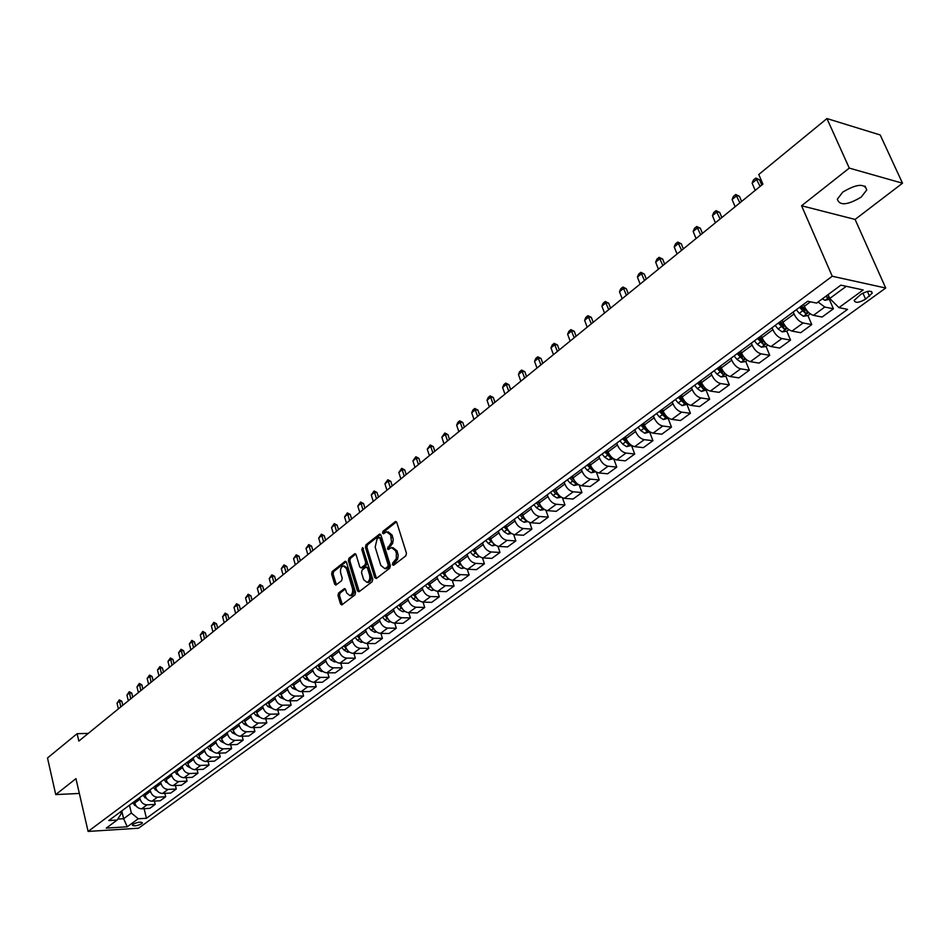<?xml version="1.0" encoding="UTF-8"?>
<svg xmlns="http://www.w3.org/2000/svg" width="950" height="950" viewBox="0 0 950 950"><rect width="100%" height="100%" fill="white"/><g stroke="black" fill="none" stroke-linecap="round" stroke-linejoin="round"><path stroke-width="1.43" d="M392.386 564.692L393.561 565.274L405.828 555.845L406.457 553.221L396.779 522.464L395.532 521.467L382.992 531.276L382.565 533.081L383.432 533.781L386.626 531.751L390.616 534.945L391.543 542.177L387.457 548.827L388.336 549.539L391.507 547.533L395.556 550.774L396.364 553.339L396.304 558.695L392.813 562.875L392.386 564.692M392.932 547.616L397.041 550.857L398.204 555.394L397.563 559.384L394.298 562.946L393.941 564.965M396.471 521.859L384.465 531.359L384.097 533.342M388.099 531.834L392.089 535.04L393.241 539.541L392.611 543.519L389.358 547.093L389.001 549.1M861.211 197.089L866.768 189.941C864.559 183.184 856.544 183.908 842.757 192.114L837.318 199.179C839.539 205.901 847.507 205.212 861.211 197.089M141.692 823.721L142.417 822.866C140.754 821.596 137.643 822.059 133.071 824.268L132.359 825.123C134.021 826.393 137.132 825.93 141.692 823.721M338.592 593.002L338.01 595.508L340.516 603.951L341.739 604.972L354.944 594.926L355.537 592.396L346.477 562.269L345.277 561.272L332.215 571.508L331.633 574.002L334.637 584.107L335.825 585.117L341.632 580.676L342.214 578.17L340.706 573.135C340.041 569.454 340.907 567.043 343.294 565.915L346.489 568.587L352.438 588.406C353.115 592.087 352.26 594.498 349.873 595.638L346.619 592.919L345.622 589.606L344.411 588.596L338.592 593.002L340.064 593.049L339.483 595.555L342.309 604.628M75.941 778.644L55.741 794.592L47.5 757.981L77.116 733.685L78.838 741.071L762.898 184.122L758.777 174.491L826.951 118.56L849.276 168.102L801.574 205.758L832.236 276.236L88.101 831.44L75.941 778.644M374.739 577.624L376.378 578.467L389.749 568.195L390.367 565.606L380.891 535.04L379.656 534.043L366.035 544.706L365.441 547.259L374.739 577.624L376.544 578.336M372.174 581.697L359.064 591.755L357.449 590.924L348.377 560.761L348.959 558.244L354.861 553.672L356.072 554.669L359.777 566.889L361 567.898L365.097 564.811L365.691 562.269L361.808 549.516L362.508 547.592L372.768 579.132L372.174 581.697M860.771 294.405L854.169 300.39C855.166 303.288 858.978 302.872 865.592 299.143L872.231 293.134C871.233 290.237 867.421 290.652 860.771 294.405M832.236 276.236L885.709 288.028L138.558 828.21L88.101 831.44M144.103 808.664L146.442 818.283L847.566 309.379L838.945 307.622L863.158 289.964L840.893 285.142L816.62 303.086L807.69 301.257L108.787 820.551L117.171 820.04L121.232 813.627L120.757 811.656M146.442 818.283L138.249 818.769L127.264 826.785L106.246 828.115L117.171 820.04M801.574 205.758L855.095 219.438L902.5 183.219L849.276 168.102M902.5 183.219L880.222 134.971L826.951 118.56M55.741 794.592L79.349 793.44M855.095 219.438L885.709 288.028M88.267 733.4L77.116 733.685M838.945 307.622L829.754 298.49L828.079 294.607M829.754 298.49L846.284 286.306M121.766 810.896L123.631 818.722L131.349 813.034L129.473 805.184M154.399 801.064L155.218 804.413L149.839 808.343L141.645 808.806C138.261 808.616 135.957 806.704 134.734 803.047L134.377 801.539M155.218 804.413L147.012 804.852C143.628 804.674 141.312 802.738 140.089 799.081L139.721 797.561M164.837 793.357L165.68 796.765L160.217 800.755L152.012 801.194C148.616 800.992 146.3 799.069 145.065 795.387L144.697 793.867M165.68 796.765L157.451 797.193C154.054 796.991 151.727 795.043 150.492 791.362L150.112 789.842M175.417 785.531L176.284 789.011L170.751 793.048L162.521 793.476C159.113 793.262 156.786 791.314 155.539 787.621L155.159 786.089M176.284 789.011L168.043 789.414C164.623 789.201 162.296 787.241 161.037 783.536L160.657 782.004M186.152 777.611L187.043 781.149L181.438 785.246L173.173 785.638C169.753 785.424 167.414 783.465 166.155 779.748L165.775 778.204M187.043 781.149L178.778 781.529C175.358 781.304 173.007 779.332 171.736 775.604L171.344 774.06M197.03 769.559L197.956 773.169L192.268 777.337L183.991 777.706C180.559 777.48 178.208 775.497 176.926 771.756L176.534 770.212M197.956 773.169L189.667 773.526C186.236 773.3 183.873 771.305 182.578 767.553L182.186 766.009M208.074 761.401L209.024 765.082L203.252 769.31L194.952 769.654C191.508 769.405 189.145 767.41 187.851 763.646L187.447 762.102M209.024 765.082L200.711 765.415C197.268 765.166 194.893 763.159 193.586 759.394L193.194 757.839M219.272 753.124L220.246 756.877L214.391 761.164L206.067 761.484C202.623 761.235 200.236 759.216 198.93 755.428L198.526 753.873M220.246 756.877L211.921 757.186C208.466 756.924 206.079 754.906 204.749 751.106L204.345 749.55M230.624 744.729L231.634 748.564L225.696 752.899L217.348 753.196C213.893 752.934 211.494 750.892 210.164 747.092L209.76 745.524M231.634 748.564L223.286 748.837C219.818 748.564 217.419 746.522 216.078 742.71L215.674 741.131M242.143 736.203L243.188 740.109L237.167 744.527L228.796 744.788C225.328 744.503 222.917 742.461 221.576 738.625L221.16 737.057M243.188 740.109L234.816 740.359C231.349 740.086 228.926 738.019 227.572 734.184L227.157 732.604M253.84 727.557L254.921 731.547L248.805 736.012L240.421 736.25C236.942 735.965 234.519 733.899 233.154 730.039L232.726 728.46M254.921 731.547L246.525 731.761C243.046 731.464 240.611 729.386 239.234 725.527L238.806 723.936M265.703 718.77L266.819 722.855L260.609 727.391L252.201 727.593C248.722 727.284 246.276 725.206 244.898 721.335L244.471 719.732M266.819 722.855L258.4 723.045C254.909 722.724 252.463 720.634 251.073 716.751L250.646 715.148M277.744 709.864L278.896 714.02L272.591 718.627L264.171 718.806C260.668 718.485 258.222 716.383 256.821 712.488L256.381 710.885M278.896 714.02L270.465 714.186C266.962 713.854 264.504 711.74 263.091 707.833L262.651 706.23M289.964 700.815L291.151 705.066L284.751 709.745L276.319 709.887C272.804 709.555 270.346 707.429 268.921 703.511L268.47 701.896M291.151 705.066L282.696 705.197C279.193 704.852 276.711 702.715 275.286 698.784L274.835 697.169M302.373 691.624L303.596 695.97L297.101 700.72L288.646 700.827C285.119 700.482 282.649 698.333 281.2 694.403L280.749 692.776M303.596 695.97L295.129 696.065C291.603 695.709 289.121 693.559 287.672 689.605L287.209 687.978M314.961 682.302L316.231 686.743L309.641 691.553L301.162 691.636C297.635 691.279 295.141 689.106 293.681 685.14L293.217 683.513M316.231 686.743L307.741 686.803C304.214 686.434 301.708 684.249 300.236 680.283L299.772 678.644M327.75 672.826L329.056 677.362L322.371 682.254L313.868 682.302C310.329 681.922 307.824 679.737 306.339 675.747L305.876 674.108M329.056 677.362L320.554 677.386C317.015 677.006 314.497 674.809 313.001 670.807L312.538 669.168M340.729 663.195L342.095 667.838L335.291 672.814L326.776 672.826C323.226 672.422 320.708 670.225 319.2 666.211L318.725 664.561M342.095 667.838L333.569 667.838C330.018 667.434 327.489 665.214 325.969 661.188L325.494 659.538M353.911 653.422L355.324 658.172L348.412 663.219L339.886 663.195C336.324 662.779 333.794 660.559 332.262 656.521L331.787 654.859M355.324 658.172L346.786 658.124C343.223 657.709 340.67 655.464 339.138 651.415L338.651 649.752M367.306 643.482L368.766 648.351L361.748 653.469L353.198 653.41C349.636 652.982 347.082 650.738 345.539 646.677L345.04 645.014M368.766 648.351L360.204 648.268C356.642 647.829 354.077 645.572 352.521 641.499L352.022 639.825M380.902 633.389L382.423 638.364L375.286 643.578L366.724 643.482C363.149 643.031 360.584 640.763 359.017 636.678L358.506 635.004M382.423 638.364L373.849 638.246C370.262 637.794 367.686 635.514 366.106 631.418L365.608 629.731M394.725 623.129L396.293 628.235L389.049 633.519L380.475 633.389C376.889 632.914 374.3 630.634 372.709 626.513L372.198 624.827M396.293 628.235L387.707 628.069C384.121 627.594 381.52 625.29 379.917 621.169L379.406 619.483M408.761 612.703L410.388 617.928L403.026 623.307L394.44 623.129C390.842 622.642 388.241 620.326 386.626 616.194L386.116 614.496M410.388 617.928L401.791 617.726C398.192 617.227 395.58 614.911 393.953 610.755L393.431 609.057M437.522 591.327L439.28 596.814L431.68 602.371L423.047 602.11L424.709 607.454L417.24 612.928L408.631 612.703C405.032 612.204 402.408 609.864 400.769 605.696L400.247 603.998M424.709 607.454L416.1 607.216C412.49 606.706 409.866 604.354 408.227 600.174L407.692 598.464M439.28 596.814L430.647 596.529L423.047 602.11C419.449 601.587 416.812 599.224 415.15 595.033L414.616 593.322M430.647 596.529C427.037 595.994 424.389 593.619 422.726 589.416L422.18 587.706M452.259 580.355L454.076 585.996L446.346 591.648L437.713 591.339C434.103 590.793 431.454 588.406 429.768 584.191L429.222 582.469M454.076 585.996L445.431 585.663C441.821 585.105 439.161 582.718 437.463 578.491L436.905 576.757M467.234 569.192L469.134 574.999L461.272 580.747L452.628 580.391C449.006 579.821 446.334 577.422 444.624 573.171L444.066 571.437M469.134 574.999L460.477 574.619C456.855 574.038 454.171 571.627 452.449 567.364L451.891 565.63M482.446 557.84L484.429 563.813L476.437 569.656L467.78 569.252C464.158 568.67 461.474 566.236 459.729 561.961L459.159 560.215M484.429 563.813L475.772 563.386C472.138 562.792 469.442 560.346 467.697 556.059L467.115 554.313M497.919 546.262L499.997 552.449L491.874 558.386L483.194 557.935C479.56 557.317 476.864 554.859 475.095 550.572L474.525 548.815M499.997 552.449L491.316 551.962C487.683 551.344 484.975 548.874 483.194 544.564L482.612 542.806M513.653 534.482L515.826 540.883L507.561 546.915L498.881 546.416C495.235 545.775 492.516 543.305 490.723 538.971L490.141 537.201M515.826 540.883L507.134 540.348C503.488 539.695 500.769 537.201 498.964 532.867L498.37 531.097M529.649 522.488L531.929 529.114L523.521 535.254L514.829 534.696C511.183 534.043 508.44 531.537 506.623 527.179L506.029 525.398M531.929 529.114L523.236 528.521C519.579 527.856 516.836 525.338 515.007 520.968L514.389 519.187M545.906 510.257L548.304 517.133L539.754 523.391L531.062 522.773C527.404 522.096 524.649 519.567 522.797 515.185L522.191 513.392M548.304 517.133L539.612 516.491C535.954 515.803 533.188 513.261 531.323 508.856L530.706 507.062M562.447 497.788L564.977 504.961L556.273 511.314L547.568 510.649C543.911 509.936 541.144 507.383 539.268 502.978L538.638 501.173M564.977 504.961L556.273 504.26C552.603 503.536 549.824 500.959 547.936 496.541L547.307 494.736M579.263 485.082L581.946 492.551L573.087 499.035L564.371 498.311C560.714 497.574 557.923 494.986 556.011 490.544L555.37 488.739M581.946 492.551L573.23 491.803C569.561 491.055 566.77 488.454 564.846 484.001L564.193 482.184M596.374 472.114L599.212 479.94L590.188 486.531L581.483 485.735C577.814 484.975 574.999 482.363 573.064 477.897L572.411 476.069M599.212 479.94L590.496 479.121C586.827 478.337 584.013 475.713 582.053 471.224L581.4 469.407M613.771 458.886L616.788 467.091L607.608 473.801L598.892 472.946C595.222 472.162 592.396 469.514 590.425 465.025L589.76 463.184M616.788 467.091L608.071 466.213C604.402 465.405 601.564 462.745 599.581 458.233L598.904 456.392M631.512 445.479L634.695 454.005L625.337 460.845L616.621 459.931C612.952 459.111 610.102 456.439 608.107 451.903L607.418 450.062M634.695 454.005L625.979 453.055C622.297 452.224 619.436 449.54 617.417 444.992L616.74 443.139M649.669 432.108L652.923 440.681L643.399 447.64L634.683 446.666C631.002 445.811 628.14 443.116 626.097 438.556L625.409 436.703M652.923 440.681L644.207 439.672C640.514 438.805 637.652 436.086 635.597 431.514L634.897 429.649M668.171 418.487L671.484 427.12L661.794 434.209L653.078 433.152C649.384 432.274 646.511 429.543 644.432 424.959L643.732 423.082M671.484 427.12L662.779 426.027C659.086 425.137 656.201 422.382 654.111 417.786L653.398 415.91M687.016 404.605L690.401 413.298L680.521 420.517L671.816 419.389C668.123 418.487 665.226 415.72 663.112 411.101L662.399 409.224M690.401 413.298L681.696 412.134C678.003 411.207 675.094 408.429 672.968 403.786L672.244 401.909M706.218 390.474L709.674 399.214L699.604 406.564L690.899 405.377C687.206 404.427 684.285 401.636 682.148 396.981L681.411 395.093M709.674 399.214L700.969 397.979C697.276 397.017 694.343 394.202 692.182 389.536L691.446 387.636M725.788 376.058L729.315 384.857L719.055 392.35L710.351 391.079C706.658 390.106 703.724 387.279 701.539 382.589L700.791 380.689M729.315 384.857L720.611 383.551C716.918 382.553 713.972 379.703 711.776 375.001L711.016 373.101M745.726 361.38L749.336 370.227L738.874 377.874L730.182 376.521C726.489 375.511 723.532 372.649 721.311 367.935L720.539 366.011M749.336 370.227L740.644 368.838C736.951 367.804 733.982 364.931 731.738 360.192L730.966 358.269M766.056 346.406L769.738 355.312L759.074 363.102L750.393 361.677C746.7 360.632 743.719 357.734 741.463 352.984L740.679 351.049M769.738 355.312L761.057 353.839C757.364 352.771 754.383 349.861 752.103 345.088L751.307 343.164M786.79 331.146L790.543 340.112L779.677 348.056L771.008 346.536C767.315 345.456 764.311 342.522 762.007 337.737L761.211 335.801M790.543 340.112L781.886 338.544C778.193 337.44 775.176 334.495 772.861 329.686L772.053 327.75M807.916 315.566L811.763 324.603L800.684 332.702L792.027 331.099C788.334 329.971 785.306 327.002 782.966 322.192L782.147 320.245M811.763 324.603L803.118 322.952C799.425 321.801 796.397 318.82 794.034 313.987L793.203 312.027M829.457 299.654L833.411 308.786L822.094 317.051L813.461 315.353C809.768 314.189 806.728 311.184 804.341 306.339L803.51 304.368M117.776 819.078L123.631 818.722L127.264 826.785M833.411 308.786L824.778 307.04L818.057 302.017M131.349 813.034L138.249 818.769M380.582 534.434L367.519 544.789L366.914 547.331L376.212 577.683M387.754 566.758L388.182 564.953L379.881 538.139L379.014 537.451L377.091 538.876L375.167 547.105L380.796 565.381L384.833 568.646L387.754 566.758L389.239 566.829L389.666 565.024L388.182 564.953M379.323 537.462L381.354 538.234L389.666 565.024M384.94 568.658L387.588 568.1L386.104 568.029M389.239 566.829L387.588 568.1M355.775 554.076L350.431 558.315L349.838 560.832L359.254 591.612M361.689 567.72L362.864 567.779L366.569 564.882L367.163 562.341L363.28 549.587L361.808 549.516M363.351 548.281L363.28 549.587M363.648 579.643L366.961 582.374C369.407 581.21 370.274 578.776 369.586 575.047L367.436 567.993L365.809 567.174L362.104 570.059L361.511 572.612L363.648 579.643M367.353 582.386L368.434 582.433C370.88 581.269 371.759 578.835 371.07 575.106L369.586 575.047M366.617 566.996L368.921 568.064L371.07 575.106M345.313 588.976L340.064 593.049M350.312 595.65L351.346 595.686C353.733 594.546 354.588 592.135 353.911 588.454L352.438 588.406M344.351 565.962L347.961 568.646L353.911 588.454M346.18 561.676L333.676 571.567L333.106 574.061L336.395 584.773M830.347 299.072L825.004 300.319L822.356 298.834M828.376 295.296L827.783 294.832M825.681 296.388L827.141 297.409L829.136 297.053M810.291 313.844L807.963 315.566L803.379 316.267L799.283 313.322L796.302 309.724M799.556 307.313L805.457 313.405L807.916 312.443L801.622 305.781M805.457 313.405L804.27 310.591L800.719 306.446M761.781 185.036L759.561 179.835L756.996 179.158L752.127 183.136L755.214 190.38M752.127 183.136L753.398 180.037L755.832 178.054L759.561 179.835M760.095 186.402L755.832 178.054M788.856 329.626L786.742 331.182L782.194 331.894L778.109 328.997L775.164 325.434M778.347 323.071L784.213 329.104L786.624 328.154L780.366 321.563M784.213 329.104L783.038 326.301L779.523 322.192M741.617 201.447L739.432 196.282L736.867 195.629L732.094 199.536L735.122 206.744M732.094 199.536L733.364 196.46L735.751 194.513L739.432 196.282M739.908 202.849L735.751 194.513M767.837 345.099L765.938 346.501L761.413 347.213L757.352 344.363L754.431 340.836M757.554 338.521L763.373 344.482L765.748 343.556L759.525 337.048M763.373 344.482L762.221 341.703L758.729 337.642M721.834 217.562L719.696 212.42L717.131 211.803L712.441 215.638L715.398 222.799M712.441 215.638L713.711 212.574L716.051 210.662L719.696 212.42M720.1 218.963L716.051 210.662M747.234 360.264L745.536 361.522L741.036 362.247L736.986 359.433L734.089 355.953M744.717 358.043L739.1 352.224M737.153 353.673L742.936 359.563L745.251 358.613M742.936 359.563L741.819 356.796L738.352 352.782M702.418 233.368L700.328 228.249L697.751 227.667L693.156 231.42L696.053 238.545M693.156 231.42L694.426 228.392L696.718 226.504L700.328 228.249M700.661 234.792L696.718 226.504M727.035 375.143L725.515 376.259L721.05 376.984L717.012 374.217L714.151 370.761M724.244 372.637L719.055 367.116M717.155 368.529L722.891 374.359L725.159 373.611M722.891 374.359L721.798 371.616L718.366 367.638M683.359 248.876L681.316 243.794L678.739 243.236L674.227 246.929L677.065 254.006M674.227 246.929L675.498 243.901L677.754 242.06L681.316 243.794M681.589 250.325L677.754 242.06M707.204 389.738L701.444 391.447L697.431 388.716L694.581 385.308M704.14 386.923L699.402 381.722M697.538 383.111L703.226 388.871L705.399 388.265M703.226 388.871L702.157 386.139L698.749 382.209M664.656 264.112L662.649 259.053L660.084 258.507L655.654 262.141L658.433 269.183M655.654 262.141L656.913 259.136L659.122 257.331L662.649 259.053M662.874 265.561L659.122 257.331M687.764 404.059L682.207 405.638L678.205 402.954L675.379 399.57M684.404 400.9L680.117 396.055M678.276 397.421L683.941 403.109L685.983 402.622M683.941 403.109L682.884 400.401L679.511 396.506M646.297 279.062L644.326 274.027L641.761 273.517L637.414 277.079L640.134 284.074M637.414 277.079L638.673 274.099L640.846 272.317L644.326 274.027M644.492 280.523L640.846 272.317M668.681 418.107L663.326 419.556L659.336 416.919L656.545 413.571M665.024 414.556L661.188 410.115M659.383 411.457L665 417.086L666.912 416.706M665 417.086L663.967 414.39L660.618 410.543M628.271 293.74L626.335 288.741L623.77 288.254L619.495 291.745L622.167 298.704M619.495 291.745L620.754 288.788L622.891 287.031L626.335 288.741M626.454 295.224L622.891 287.031M649.954 431.906L644.789 433.236L640.822 430.623L638.044 427.31M646 427.928L642.604 423.926M640.834 425.232L646.416 430.813L648.197 430.516M646.416 430.813L645.406 428.129L642.081 424.306M610.553 308.156L608.665 303.181L606.1 302.717L601.896 306.149L604.521 313.072M601.896 306.149L603.155 303.204L605.257 301.494L608.665 303.181M608.724 309.652L605.257 301.494M631.56 445.443L626.596 446.654L622.642 444.089L619.887 440.8M627.309 440.99L624.364 437.475M622.63 438.769L628.164 444.279L629.814 444.066M628.164 444.279L627.178 441.608L623.889 437.831M593.168 322.323L591.316 317.371L588.739 316.932L584.618 320.304L587.183 327.18M584.618 320.304L585.877 317.383L587.931 315.697L591.316 317.371M591.316 323.819L587.931 315.697M613.51 458.731L608.724 459.824L604.794 457.306L602.062 454.041M608.974 453.791L606.456 450.787M604.758 452.046L610.256 457.496L611.764 457.354M610.256 457.496L609.283 454.848L606.017 451.108M576.08 336.229L574.263 331.312L571.686 330.885L567.637 334.21L570.154 341.05M567.637 334.21L568.896 331.301L570.914 329.638L574.263 331.312M574.216 337.749L570.914 329.638M595.793 471.782L591.173 472.767L587.254 470.274L584.559 467.056M591.054 466.45L588.869 463.849M587.195 465.096L592.658 470.488L594.023 470.404M592.658 470.488L591.707 467.851L588.466 464.146M559.289 349.897L557.508 345.016L554.931 344.613L550.952 347.866L553.423 354.671M550.952 347.866L552.211 344.981L554.194 343.354L557.508 345.016M557.413 351.429L554.194 343.354M578.384 484.595L573.942 485.486L570.036 483.027L567.364 479.833M573.503 478.954L571.591 476.686M569.952 477.897L572.636 481.104L575.379 483.241L576.602 483.206M575.379 483.241L574.453 480.652L571.235 476.947M542.783 363.339L541.037 358.471L538.472 358.091L534.565 361.297L536.987 368.054M534.565 361.297L535.812 358.423L537.759 356.82L541.037 358.471M540.906 364.871L537.759 356.82M561.284 497.183L557.009 497.966L553.126 495.544L550.466 492.385M556.308 491.293L554.634 489.286M553.019 490.485L555.679 493.656L559.479 495.781M557.104 492.848L554.301 489.535M526.573 376.544L524.851 371.711L522.286 371.343L518.451 374.49L520.826 381.223M518.451 374.49L519.686 371.64L521.609 370.061L524.851 371.711M524.673 378.076L521.609 370.061M544.433 509.509L540.372 510.245L536.501 507.846L533.864 504.711M539.434 503.441L537.961 501.671M536.37 502.859L539.006 505.994L542.652 508.131M540.039 504.723L537.664 501.897M510.625 389.524L508.939 384.714L506.386 384.37L502.609 387.457L504.937 394.155M502.609 387.457L503.844 384.631L505.733 383.076L508.939 384.714M508.725 391.067L505.733 383.076M527.832 521.609L524.02 522.298L520.173 519.947L517.56 516.836M522.88 515.399L521.574 513.843M520.018 515.007L522.631 518.118L526.11 520.256M523.308 516.408L521.312 514.045M494.95 402.277L493.299 397.504L490.746 397.171L487.029 400.211L489.321 406.873M487.029 400.211L488.264 397.397L490.129 395.877L493.299 397.504M493.038 403.833L490.129 395.877M511.527 533.496L507.953 534.149L504.117 531.822L501.529 528.746M515.007 520.968L506.623 527.179L505.471 525.813M503.939 526.953L509.841 532.154M506.932 527.986L505.246 525.979M479.548 414.829L477.921 410.067L475.368 409.759L471.711 412.751L473.955 419.378M471.711 412.751L472.946 409.961L474.774 408.464L477.921 410.067M477.624 416.397L474.774 408.464M495.508 545.181L492.159 545.799L488.336 543.507L485.771 540.455M490.663 538.769L489.654 537.569M488.146 538.686L493.834 543.851M490.889 539.422L489.452 537.712M464.384 427.168L462.793 422.441L460.239 422.144L456.653 425.089L458.85 431.668M456.653 425.089L457.888 422.311L459.681 420.838L462.793 422.441M462.46 428.735L459.681 420.838M479.762 556.676L476.627 557.246L472.827 554.99L470.274 551.962M474.964 550.157L474.098 549.124M472.613 550.228L478.088 555.322M475.142 550.703L473.919 549.254M449.481 439.304L447.913 434.601L445.372 434.328L441.833 437.214L443.994 443.769M441.833 437.214L444.826 433.01L447.913 434.601M447.545 440.883L444.826 433.01M464.277 567.969L461.356 568.516L457.579 566.283L455.038 563.279M459.539 561.379L458.791 560.488M457.342 561.569L462.496 566.485M459.681 561.818L458.66 560.595M434.815 451.238L433.283 446.571L430.73 446.31L427.262 449.148L429.388 455.668M427.262 449.148L430.219 444.98L433.283 446.571M432.867 452.829L430.219 444.98M449.053 579.084L446.346 579.583L442.569 577.386L440.064 574.406M444.374 572.411L443.757 571.663M442.32 572.731L447.296 577.588M444.493 572.755L443.638 571.746M420.387 462.983L418.879 458.339L416.338 458.09L412.918 460.892L415.008 467.364M412.918 460.892L415.851 456.76L418.879 458.339M418.439 464.574L415.851 456.76M434.091 590.009L431.573 590.484L427.821 588.311L425.327 585.354M429.471 583.264L428.961 582.659M427.548 583.704L432.25 588.406M429.554 583.526L428.878 582.718M406.196 474.549L404.712 469.918L402.171 469.692L398.81 472.447L400.864 478.883M398.81 472.447L401.719 468.35L404.712 469.918M404.237 476.14L401.719 468.35M419.366 600.756L417.05 601.196L413.309 599.046L410.839 596.125M413.024 594.498L417.442 599.034M414.865 594.118L414.354 593.513M392.231 485.925L390.771 481.317L388.241 481.104L384.928 483.823L386.935 490.224M384.928 483.823L387.802 479.762L390.771 481.317M390.26 487.516L387.802 479.762M404.89 611.325L402.753 611.741L399.036 609.615L396.577 606.717M398.727 605.126L402.871 609.472M378.48 497.111L377.043 492.539L374.514 492.338L371.26 495.009L373.243 501.374M371.26 495.009L374.098 490.996L377.043 492.539M376.509 498.714L374.098 490.996M390.652 621.739L388.692 622.107L384.988 620.018L382.553 617.144M384.667 615.564L388.526 619.721M364.942 508.131L363.541 503.583L361.012 503.393L357.806 506.029L359.753 512.359M357.806 506.029L360.62 502.039L363.541 503.583M362.971 509.746L360.62 502.039M376.639 631.976L374.846 632.32L371.165 630.254L368.742 627.404M370.832 625.848L374.407 629.803M351.619 518.985L350.241 514.449L347.724 514.283L344.565 516.871L346.477 523.177M344.565 516.871L347.344 512.929L350.241 514.449M349.636 520.588L347.344 512.929M362.853 642.046L361.226 642.366L357.556 640.324L355.157 637.498M357.212 635.977L360.513 639.694M338.497 529.661L337.143 525.16L334.626 524.994L331.514 527.547L333.402 533.817M331.514 527.547L334.281 523.64L337.143 525.16M336.514 531.276L334.281 523.64M349.279 651.961L347.819 652.258L344.161 650.239L341.786 647.437M343.805 645.929L346.833 649.408M325.589 540.182L324.247 535.705L321.741 535.551L318.678 538.068L320.53 544.303M318.678 538.068L321.409 534.185L324.247 535.705M323.594 541.797L321.409 534.185M335.92 661.734L334.614 661.984L330.98 660.001L328.617 657.21M330.6 655.738L333.367 658.956M312.859 550.537L311.553 546.084L309.047 545.941L306.031 548.423L307.848 554.622M306.031 548.423L308.738 544.576L311.553 546.084M310.876 552.164L308.738 544.576M322.774 671.341L321.622 671.567L318.001 669.607L315.649 666.852M317.609 665.392L320.114 668.325M300.331 560.737L299.048 556.308L296.543 556.189L293.574 558.612L295.355 564.787M293.574 558.612L296.257 554.812L299.048 556.308M298.336 562.364L296.257 554.812M309.831 680.806L305.223 679.072L302.884 676.329M304.819 674.904L307.064 677.54M287.993 570.784L286.722 566.378L284.228 566.271L281.307 568.67L283.053 574.798M281.307 568.67L283.955 564.894L286.722 566.378M285.998 572.411L283.955 564.894M297.089 690.127L292.636 688.382L290.32 685.674M292.22 684.261L294.251 686.648M275.832 580.688L274.586 576.306L272.104 576.199L269.218 578.562L270.94 584.666M269.218 578.562L271.842 574.821L274.586 576.306M273.837 582.314L271.842 574.821M284.549 699.307L280.238 697.561L277.934 694.866M279.811 693.476L281.651 695.649M263.851 590.437L262.627 586.079L260.146 585.984L257.308 588.311L259.006 594.391M257.308 588.311L259.908 584.606L262.627 586.079M261.856 592.076L259.908 584.606M272.187 708.356L268.031 706.598L265.751 703.926M267.591 702.561L269.277 704.532M252.047 600.056L250.848 595.709L248.366 595.638L245.563 597.93L247.237 603.974M245.563 597.93L248.152 594.249L250.848 595.709M250.04 601.683L248.152 594.249M260.015 717.262L256.001 715.504L253.733 712.856M255.55 711.502L257.094 713.307M240.421 609.52L239.234 605.209L236.764 605.138L233.997 607.394L235.648 613.403M233.997 607.394L236.562 603.749L239.234 605.209M238.414 611.159L236.562 603.749M248.021 726.038L244.15 724.28L241.894 721.644M243.687 720.326L245.1 721.976M228.95 618.854L227.786 614.567L225.316 614.508L222.597 616.728L224.212 622.713M222.597 616.728L225.138 613.118L227.786 614.567M226.943 620.492L225.138 613.118M236.217 734.694L232.465 732.925L230.232 730.312M231.99 729.006L233.296 730.526M217.645 628.057L216.505 623.782L214.047 623.734L211.363 625.931L212.954 631.881M211.363 625.931L213.869 622.345L216.505 623.782M215.638 629.696L213.869 622.345M224.544 743.221L220.958 741.451L218.737 738.851M220.471 737.568L221.671 738.957M206.506 637.129L205.378 632.878L202.932 632.842L200.284 635.004L201.851 640.929M200.284 635.004L202.777 631.453L205.378 632.878M204.499 638.768L202.777 631.453M213.097 751.616L209.618 749.847L207.409 747.27M209.131 745.999L210.223 747.27M195.522 646.071L194.417 641.844L191.971 641.82L189.359 643.946L190.902 649.836M189.359 643.946L191.829 640.419L194.417 641.844M193.515 647.71L191.829 640.419M201.78 759.869L198.443 758.124L196.246 755.559M197.933 754.312L198.942 755.488M184.704 654.883L183.599 650.679L181.165 650.667L178.588 652.769L180.108 658.623M178.588 652.769L181.034 649.266L183.599 650.679M182.685 656.521L181.034 649.266M190.606 768.004L187.423 766.282L185.238 763.741M186.901 762.506L187.827 763.574M174.016 663.587L172.947 659.395L170.513 659.383L167.972 661.461L169.468 667.292M167.972 661.461L170.394 657.994L172.947 659.395M172.009 665.226L170.394 657.994M179.586 776.019L174.396 771.804M176.035 770.581L176.878 771.566M163.483 672.161L162.426 667.992L160.004 667.992L157.498 670.035L158.971 675.83M157.498 670.035L159.909 666.591L162.426 667.992M161.476 673.799L159.909 666.591M168.72 783.916L163.697 779.748M165.312 778.549L166.072 779.439M153.104 680.616L152.059 676.471L149.637 676.471L147.167 678.49L148.616 684.261M147.167 678.49L149.554 675.082L152.059 676.471M151.086 682.254L149.554 675.082M158.009 791.694L153.152 787.586M154.743 786.398L155.432 787.206M142.856 688.952L141.835 684.831L139.412 684.843L136.978 686.838L138.403 692.574M136.978 686.838L139.341 683.442L141.835 684.831M140.838 690.591L139.341 683.442M147.44 799.366L142.749 795.316M144.317 794.153L144.934 794.865M132.751 697.181L131.741 693.084L129.331 693.108L126.932 695.068L128.333 700.779M126.932 695.068L129.271 691.707L131.741 693.084M130.732 698.82L129.271 691.707M137.014 806.93L132.489 802.94M134.033 801.788L134.591 802.429M122.776 705.304L121.79 701.219L119.379 701.254L117.016 703.19L118.394 708.866M117.016 703.19L119.332 699.853L121.79 701.219M120.769 706.943L119.332 699.853M134.734 803.047L140.089 799.081M145.065 795.387L150.492 791.362M155.539 787.621L161.037 783.536M166.155 779.748L171.736 775.604M176.926 771.756L182.578 767.553M187.851 763.646L193.586 759.394M198.93 755.428L204.749 751.106M210.164 747.092L216.078 742.71M221.576 738.625L227.572 734.184M233.154 730.039L239.234 725.527M244.898 721.335L251.073 716.751M256.821 712.488L263.091 707.833M268.921 703.511L275.286 698.784M281.2 694.403L287.672 689.605M293.681 685.14L300.236 680.283M306.339 675.747L313.001 670.807M319.2 666.211L325.969 661.188M332.262 656.521L339.138 651.415M345.539 646.677L352.521 641.499M359.017 636.678L366.106 631.418M372.709 626.513L379.917 621.169M386.626 616.194L393.953 610.755M400.769 605.696L408.227 600.174M415.15 595.033L422.726 589.416M429.768 584.191L437.463 578.491M444.624 573.171L452.449 567.364M459.729 561.961L467.697 556.059M475.095 550.572L483.194 544.564M490.723 538.971L498.964 532.867M522.797 515.185L531.323 508.856M539.268 502.978L547.936 496.541M556.011 490.544L564.846 484.001M573.064 477.897L582.053 471.224M590.425 465.025L599.581 458.233M608.107 451.903L617.417 444.992M626.097 438.556L635.597 431.514M644.432 424.959L654.111 417.786M663.112 411.101L672.968 403.786M682.148 396.981L692.182 389.536M701.539 382.589L711.776 375.001M721.311 367.935L731.738 360.192M741.463 352.984L752.103 345.088M762.007 337.737L772.861 329.686M782.966 322.192L794.034 313.987M804.341 306.339L810.433 301.815M813.461 315.353L824.778 307.04M792.027 331.099L803.118 322.952M771.008 346.536L781.886 338.544M750.393 361.677L761.057 353.839M730.182 376.521L740.644 368.838M710.351 391.079L720.611 383.551M690.899 405.377L700.969 397.979M671.816 419.389L681.696 412.134M653.078 433.152L662.779 426.027M634.683 446.666L644.207 439.672M616.621 459.931L625.979 453.055M598.892 472.946L608.071 466.213M581.483 485.735L590.496 479.121M564.371 498.311L573.23 491.803M547.568 510.649L556.273 504.26M531.062 522.773L539.612 516.491M514.829 534.696L523.236 528.521M498.881 546.416L507.134 540.348M483.194 557.935L491.316 551.962M467.78 569.252L475.772 563.386M452.628 580.391L460.477 574.619M437.713 591.339L445.431 585.663M408.631 612.703L416.1 607.216M394.44 623.129L401.791 617.726M380.475 633.389L387.707 628.069M366.724 643.482L373.849 638.246M353.198 653.41L360.204 648.268M339.886 663.195L346.786 658.124M326.776 672.826L333.569 667.838M313.868 682.302L320.554 677.386M301.162 691.636L307.741 686.803M288.646 700.827L295.129 696.065M276.319 709.887L282.696 705.197M264.171 718.806L270.465 714.186M252.201 727.593L258.4 723.045M240.421 736.25L246.525 731.761M228.796 744.788L234.816 740.359M217.348 753.196L223.286 748.837M206.067 761.484L211.921 757.186M194.952 769.654L200.711 765.415M183.991 777.706L189.667 773.526M173.173 785.638L178.778 781.529M162.521 793.476L168.043 789.414M152.012 801.194L157.451 797.193M141.645 808.806L147.012 804.852M867.409 291.424L869.547 296.281M862.921 293.075L865.592 299.143M395.865 561.735L394.392 561.652M397.836 553.423L396.364 553.339M397.041 550.857L395.556 550.774M389.358 547.093L387.885 547.022M390.925 545.87L389.452 545.787M392.884 537.581L391.412 537.498M392.089 535.04L390.616 534.945M384.465 531.359L382.992 531.276M396.387 521.764L395.093 521.681M394.298 562.946L392.813 562.875M366.914 547.331L365.441 547.259M367.519 544.789L366.035 544.706M380.475 534.327L379.24 534.244M381.354 538.234L379.881 538.139M358.934 590.971L357.449 590.924M349.838 560.832L348.377 560.761M350.431 558.315L348.959 558.244M355.644 553.933L354.469 553.874M362.864 567.779L361.392 567.708M366.569 564.882L365.097 564.811M367.163 562.341L365.691 562.269M368.921 568.064L367.436 567.993M345.159 588.81L344.043 588.774M347.961 568.646L346.489 568.587M336.098 584.167L334.637 584.107M333.106 574.061L331.633 574.002M333.676 571.567L332.215 571.508M346.049 561.521L344.886 561.462M341.988 603.986L340.516 603.951M339.483 595.555L338.01 595.508M825.111 300.307L829.231 297.267M826.453 295.806L827.141 297.409M803.498 316.255L808.628 312.467M804.602 309.379L805.564 308.667M799.283 313.322L802.536 310.911M782.313 331.883L787.206 328.261M783.322 325.137L784.166 324.508M778.109 328.997L781.304 326.634M761.532 347.201L766.199 343.758M762.458 340.575L763.194 340.041M757.352 344.363L760.475 342.048M741.154 362.223L745.607 358.946M741.998 355.728L742.627 355.264M736.986 359.433L740.062 357.164M721.169 376.972L725.408 373.837M717.012 374.217L720.029 371.984M701.563 391.424L705.589 388.455M697.431 388.716L700.376 386.531M682.314 405.614L686.149 402.788M678.205 402.954L681.102 400.805M663.432 419.544L667.078 416.86M659.336 416.919L662.186 414.817M644.896 433.212L648.363 430.659M640.822 430.623L643.613 428.557M626.703 446.631L629.981 444.22M622.642 444.089L625.385 442.059M608.831 459.812L611.943 457.52M604.794 457.306L607.477 455.311M591.28 472.756L594.225 470.582M587.254 470.274L589.903 468.326M574.049 485.462L576.828 483.419M570.036 483.027L572.636 481.104M557.116 497.954L559.74 496.019M553.126 495.544L555.679 493.656M557.686 493.715L558.398 495.769M540.479 510.221L542.949 508.404M536.501 507.846L539.006 505.994M541.168 506.481L541.726 508.084M524.127 522.274L526.454 520.564M520.173 519.947L522.631 518.118M524.911 518.961L525.338 520.184M508.06 534.126L510.233 532.523M504.117 531.822L506.54 530.029M508.927 531.192L509.224 532.071M492.266 545.775L494.309 544.279M488.336 543.507L490.723 541.749M476.734 557.234L478.646 555.821M472.827 554.99L475.166 553.256M461.463 568.492L463.244 567.186M457.579 566.283L459.871 564.573M446.441 579.571L448.103 578.348M442.569 577.386L444.838 575.712M431.68 590.461L433.212 589.332M427.821 588.311L430.053 586.661M417.145 601.172L418.558 600.139M413.309 599.046L415.506 597.431M402.848 611.717L404.154 610.755M399.036 609.615L401.185 608.024M388.787 622.096L389.975 621.217M384.988 620.018L387.101 618.45M374.941 632.296L376.034 631.501M371.165 630.254L373.243 628.71M361.321 642.342L362.306 641.63M357.556 640.324L359.611 638.804M347.914 652.234L348.793 651.593M344.161 650.239L346.192 648.743M334.709 661.972L335.492 661.39M330.98 660.001L332.975 658.528M321.718 671.555L322.406 671.044M318.001 669.607L319.96 668.159M308.916 680.996L309.51 680.556M305.223 679.072L307.123 677.659M292.636 688.382L294.452 687.04M280.238 697.561L281.972 696.279M268.031 706.598L269.681 705.387M256.001 715.504L257.569 714.352M244.15 724.28L245.634 723.176M232.465 732.925L233.878 731.88M220.958 741.451L222.3 740.454M209.618 749.847L210.876 748.909M198.443 758.124L199.631 757.233M187.423 766.282L188.539 765.451M176.558 774.321L177.614 773.538M165.846 782.254L166.832 781.518M155.277 790.068L156.204 789.379M144.863 797.786L145.73 797.145M134.591 805.386L135.399 804.793M865.034 186.105L866.768 189.941M871.518 291.531L872.231 293.134M386.306 568.717L384.833 568.646M362.473 567.969L361 567.898M368.434 582.433L366.961 582.374M351.346 595.686L349.873 595.638"/></g></svg>
